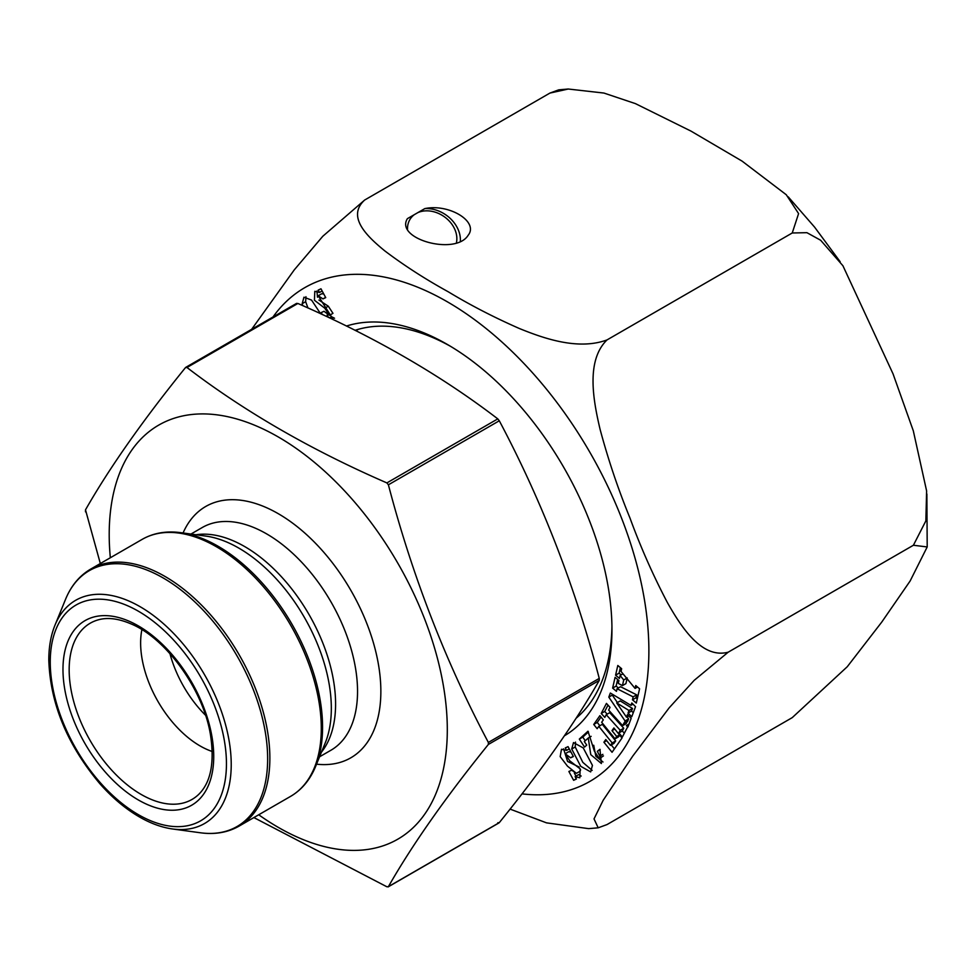 <?xml version="1.0" encoding="UTF-8"?>
<svg xmlns="http://www.w3.org/2000/svg" width="976" height="976" viewBox="0 0 976 976"><rect width="100%" height="100%" fill="white"/><g stroke="black" fill="none" stroke-linecap="round" stroke-linejoin="round"><path stroke-width="1.46" d="M100.333 563.53L85.498 509.838C109.446 467.846 142.764 420.436 185.452 367.635L186.977 367.501C244.439 411.494 311.088 449.96 386.886 482.913L388.399 484.804C412.348 576.084 445.678 661.96 488.366 742.431L488.366 744.444C445.678 797.258 412.348 844.655 388.399 886.647L386.886 886.781L253.87 817.571M85.498 511.851L85.498 509.838M388.399 886.647L499.297 822.634L497.784 822.768L499.297 822.634C541.985 769.82 575.303 722.411 599.252 680.418L599.252 678.405C575.303 587.113 541.985 501.237 499.297 420.778L497.784 418.887C440.713 375.126 374.076 336.659 297.863 303.475L296.35 303.609M186.16 367.22L185.452 367.635L186.977 367.501L297.863 303.475M169.934 653.615A84.046 48.519 -120 0 0 205.509 715.237M141.886 629.654A84.046 48.519 -120 0 0 140.629 642.989A84.046 48.519 -120 0 0 212.231 751.496M258.725 814.777A239.071 138.031 -120 0 0 446.801 744.517A239.071 138.031 -120 0 0 284.772 440.859A239.071 138.031 -120 0 0 109.202 534.555A239.071 138.031 -120 0 0 110.337 557.747M599.947 749.312L601.399 763.537L590.773 754.655L588.272 738.002L584.331 741.577L586.722 745.103L584.551 747.079L579.317 739.088L587.991 731.219L594.384 751.203L599.362 758.645L599.825 756.095L597.312 751.325L599.947 749.312M592.444 765.404L590.651 771.906L580.732 766.306L571.716 748.995L573.498 742.59L583.245 747.933L592.444 765.404M633.143 696.864L617.064 688.727L616.466 691.337L612.623 688.092L615.087 677.32L618.93 680.577L618.296 683.371L622.432 685.64L623.725 679.955L620.102 675.49L619.431 678.418L615.588 675.16L617.808 665.473L621.651 668.719L621.029 671.427L635.083 688.422L635.742 685.518L639.585 688.763L636.303 703.062L632.472 699.804L633.143 696.864L636.645 694.839L635.974 697.791L637.267 698.889M346.443 326.045A232.849 134.432 60 0 1 447.313 344.43A232.849 134.432 60 0 1 611.952 629.605A232.849 134.432 60 0 1 564.433 735.794M571.655 770.198L576.413 773.334L567.483 766.16L560.175 756.62L561.493 749.263L566.605 750.385L565.275 747.921L568.056 746.64L573.376 756.522L570.606 757.815L565.141 753.753L569.801 760.865L580.171 768.868L579.817 777.787L575.108 776.628L576.401 779.019L573.632 780.312L568.886 771.479L571.655 770.198M624.176 723.362L625.079 720.959L608.804 697.12L610.342 693.033L630.935 705.343L631.814 702.988L635.535 706.661L631.753 716.726L628.044 713.053L628.995 710.504L616.747 702.94L626.507 717.153L627.446 714.639L631.167 718.312L627.885 727.035L626.409 725.558L627.617 726.913L622.395 736.965L618.821 732.988L620.236 730.268L606.218 714.7L604.803 717.421L601.228 713.456L606.45 703.403L610.037 707.38L608.634 710.077L622.639 725.644L624.042 722.935L627.751 721.142M597.153 728.706L593.737 724.473L599.898 715.64L603.314 719.885L601.667 722.252L615.051 738.856L616.698 736.49L611.989 730.646L613.88 727.95L622.005 738.027L612.05 752.289L603.912 742.211L605.779 739.54L610.488 745.383L612.184 742.956L598.813 726.351L597.153 728.706M302.682 305.61L302.17 303.695L303.963 297.192L311.564 300.096L320.604 313.747M322.275 314.528L321.226 312.576L324.008 311.283L329.473 315.346L324.801 308.233L314.431 300.23L314.797 291.312L319.506 292.483L318.213 290.079L320.97 288.798L325.728 297.619L322.958 298.9L318.2 295.765L333.328 319.713M251.649 329.315L294.313 269.815L322.8 236.265L364.682 200.019C346.077 216.94 367.769 236.936 384.837 250.917C404.198 265.545 425.365 279.185 448.35 291.848C470.359 305.159 494.051 317.383 519.427 328.534C543.51 338.306 577.987 350.604 607.011 339.929C585.734 360.644 593.335 400.672 600.081 429.33C608.268 459.855 618.235 489.44 629.996 518.085C640.744 547.414 653.212 575.596 667.425 602.631C681.248 626.995 701.781 659.142 728.169 652.2L694.156 680.382L669.194 707.807L632.765 756.071L603.18 800.271L594.018 818.901L598.19 827.807L607.011 824.574L792.244 717.628L847.253 666.742L881.731 622.115L910.132 580.988L927.2 546.95L913.402 545.255L925.858 520.891L926.614 490.94L913.316 430.843L893.04 373.857L842.91 265.74L820.621 240.23L806.92 232.678L792.244 232.983L798.588 213.598L786.29 194.761L742.089 161.125L690.935 131.077L635.437 103.627L603.949 93.062L568.276 89.023L549.927 93.074L558.748 89.841L568.276 89.011M598.19 827.819L588.662 828.636L546.511 822.853L510.07 809.104M576.072 718.263A224.602 129.674 -120 0 0 611.928 626.202M450.253 346.163A224.602 129.674 -120 0 0 355.057 330.315M364.682 200.019L549.927 93.074M728.169 652.2L913.402 545.255M607.011 339.929L792.244 232.983M424.804 208.608C449.302 203.423 479.057 221.784 468.114 235.338C455.56 255.797 394.658 239.071 407.395 218.648L424.804 208.608A29.683 23.412 -144.9 0 1 460.343 241.401M414.336 214.647A26.376 20.801 35.1 0 0 410.591 218.465A26.376 20.801 35.1 0 0 407.517 229.226M456.378 242.926A26.376 20.801 35.1 0 0 445.593 217.697A26.376 20.801 35.1 0 0 417.85 212.609M617.064 688.727L620.565 686.714L636.645 694.839M612.623 688.092L616.124 686.067L618.369 687.97M617.637 679.479L616.124 686.067M622.432 685.64L625.921 683.615L627.226 677.942M623.725 679.955L626.677 678.259M620.102 675.49L623.005 673.806M615.588 675.16L619.089 673.147L621.139 674.88M620.358 667.621L619.089 673.147M635.083 688.422L637.523 687.019M632.472 699.804L635.974 697.791M570.606 757.815L573.254 756.278M565.141 753.753L568.642 751.74L570.972 752.057M575.108 776.628L578.609 774.602L581.171 776.066M573.632 780.312L576.267 778.787M574.352 773.114L575.974 776.127M563.567 748.836L567.581 761.463L579.195 767.038M580.622 769.869L579.915 771.308L576.413 773.334M566.605 750.385L569.252 748.86M575.511 742.114L575.218 746.982L582.818 762.354L592.151 770.381M629.008 724.07L626.409 725.558M625.079 720.959L628.568 718.946L627.678 721.337M608.804 697.12L612.306 695.107L617.393 702.561M612.574 694.363L612.306 695.107M630.935 705.343L632.997 704.147M628.044 713.053L631.545 711.028L633.253 712.724M628.995 710.504L632.497 708.478L631.545 711.028M616.747 702.94L620.248 700.914L632.497 708.478M626.507 717.153L628.703 715.884M627.117 716.799L628.568 718.946M622.639 725.644L626.141 723.619L627.544 720.922M607.182 714.151L604.73 711.431L608.011 705.123M624.347 733.22L622.322 730.963L623.737 728.242L609.719 712.687L606.218 714.7M601.228 713.456L604.73 711.431M618.821 732.988L622.322 730.963M620.236 730.268L623.737 728.242M579.317 739.088L582.818 737.075L585.234 740.76M588.467 731.939L582.818 737.075M603.424 755.912L599.362 758.645M597.312 751.325L600.191 749.666M593.713 745.261L595.811 756.205L602.985 762M588.272 738.002L591.127 736.355M593.737 724.473L597.239 722.447L599.874 725.729M601.021 717.031L597.239 722.447M615.051 738.856L618.54 736.843L620.199 734.477M616.698 736.49L619.479 734.891M611.989 730.646L614.77 729.048M611.244 744.944L614.429 748.885M603.912 742.211L606.657 740.625M610.488 745.383L613.989 743.358L615.685 740.93L612.184 742.956M598.813 726.351L602.302 724.326L615.685 740.93M305.952 296.704L305.659 301.682L307.965 307.977M327.131 315.016L328.4 317.383M324.801 308.233L328.302 306.208L332.962 313.333L329.473 315.346M316.932 291.007L317.493 297.216M318.92 300.047L328.302 306.208M319.506 292.483L322.141 290.958M322.958 298.9L325.594 297.375M329.449 317.871L331.498 316.688L334.536 318.237M318.2 295.765L321.69 293.752L323.764 293.959M488.366 744.444L599.252 680.418M488.366 742.431L599.252 678.405M388.399 484.804L499.297 420.778M386.886 482.913L497.784 418.887M69.162 669.78A101.76 58.755 -120 0 0 118.669 777.311A101.76 58.755 -120 0 0 199.067 794.037C210.779 782.203 214.61 762.646 210.56 735.367C203.642 690.398 166.469 638.621 131.333 624.03C118.755 618.601 107.799 617.174 98.466 619.784A101.76 58.755 -120 0 0 69.162 669.78M62.976 669.402A106.604 61.549 60 0 1 176.034 659.3A106.604 61.549 60 0 1 176.034 810.068A106.604 61.549 60 0 1 62.976 669.402M316.541 764.171A145.095 83.765 -120 0 0 350.799 590.26A145.095 83.765 -120 0 0 183.073 532.981M319.555 756.803L330.901 750.263A128.6 74.249 -120 0 0 330.901 601.753A128.6 74.249 -120 0 0 202.288 527.504L190.954 534.055M321.494 752.081A128.6 74.249 -120 0 0 308.953 614.429A128.6 74.249 -120 0 0 196.017 534.75M315.687 766.258L325.24 742.919A130.821 75.53 -120 0 0 304.231 617.149A130.821 75.53 -120 0 0 205.814 536.08L180.841 532.676A147.73 85.29 60 0 1 291.97 624.225A147.73 85.29 60 0 1 315.687 766.258C310.124 779.787 301.755 789.84 290.555 796.392A148.389 85.668 -120 0 0 290.555 625.043A148.389 85.668 -120 0 0 142.167 539.374L90.744 569.069A148.389 85.668 60 0 1 239.132 654.737A148.389 85.668 60 0 1 239.132 826.086L290.555 796.392M172.618 828.99L200.458 832.784A147.73 85.29 -120 0 0 267.644 758.889A147.73 85.29 -120 0 0 182.134 590.907A147.73 85.29 -120 0 0 65.599 599.203L54.973 625.213C50.862 635.339 48.812 646.954 48.8 660.044C50.264 703.635 67.234 744.798 99.698 783.521C111.935 797.404 124.916 808.384 138.629 816.485C150.219 823.28 161.54 827.441 172.618 828.99A128.881 74.408 -120 0 0 204.533 674.709A128.881 74.408 -120 0 0 54.973 625.213M50.252 662.057A124.599 71.931 60 0 1 182.402 650.26A124.599 71.931 60 0 1 182.402 826.452A124.599 71.931 60 0 1 50.252 662.057M273.012 316.98A285.077 164.59 60 0 1 548.097 391.156A285.077 164.59 60 0 1 648.357 667.389A285.077 164.59 60 0 1 521.989 793.866M577.133 717.372A224.602 129.674 60 0 1 576.523 717.58M575.218 746.982L571.716 748.995M599.825 756.095L602.851 754.35M302.17 303.695L305.659 301.682M388.119 886.916L499.017 822.89M185.733 367.379L296.631 303.353M577.585 715.933L580.586 714.2M355.898 330.73L358.375 329.302M180.841 532.676C166.335 530.724 153.439 532.957 142.167 539.374M90.744 569.069C79.544 575.62 71.163 585.673 65.599 599.203M239.132 826.086C227.847 832.504 214.964 834.736 200.458 832.784M788.218 196.847L814.582 227.115L840.153 261.714M926.871 494.015L927.2 546.95M576.572 717.482L577.255 717.262"/></g></svg>
